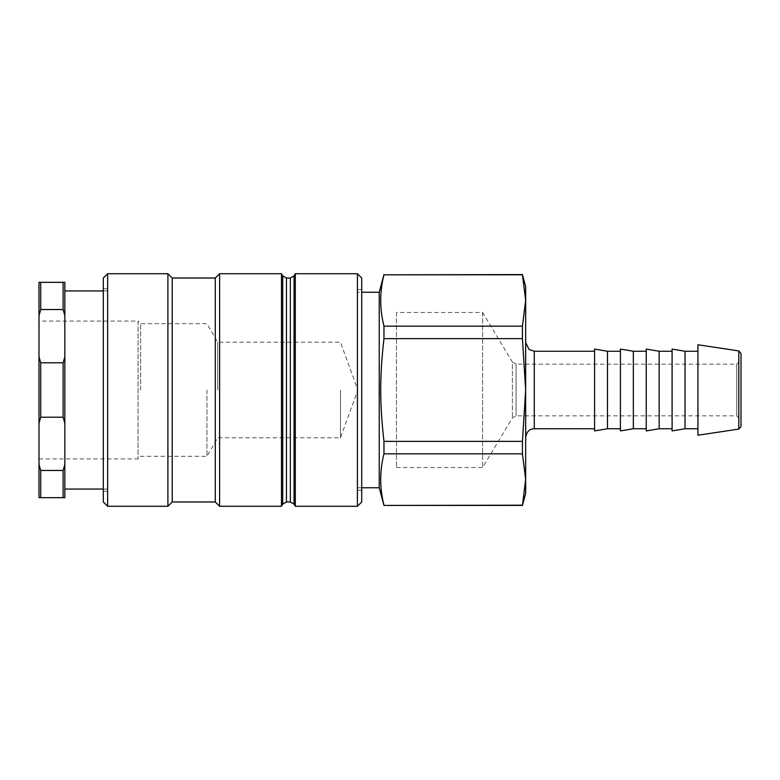 <?xml version="1.0" encoding="UTF-8"?>
<svg xmlns="http://www.w3.org/2000/svg" width="780" height="780" viewBox="0 0 780 780"><rect width="100%" height="100%" fill="white"/><g stroke="black" fill="none" stroke-linecap="round" stroke-linejoin="round"><path stroke-width="0.58" stroke-dasharray="3.9 2.92" d="M340.47 390L340.47 437.804L340.47 390M217.659 390L217.659 342.196L217.659 390M206.963 390L206.963 456.319L206.963 390M140.644 390L140.644 323.68L140.644 390M39 458.903L138.06 458.903L140.644 456.319L206.963 456.319L217.659 437.804L340.47 437.804L357.874 390L340.47 342.196L217.659 342.196L206.963 323.68L140.644 323.68L138.06 321.097L138.06 458.903L138.06 321.097L39 321.097L39 458.903L39 321.097M396.464 312.478L396.464 467.522L396.464 312.478L482.596 312.478L512.392 362.066L512.392 417.934L512.392 362.066L516.087 364.162L516.087 415.837L516.087 364.162L736.691 364.162L736.691 415.837L736.691 364.162L741 359.853L741 420.147L741 359.853M107.62 307.603L107.62 491.205L107.62 307.603M107.62 489.06L107.62 290.94L107.62 489.06L103.321 489.06M357.415 308.305L357.415 490.347L357.415 308.305M357.415 292.237L357.415 487.763L357.415 292.237L361.725 292.237M361.725 278.021L361.725 501.979M357.415 506.278L357.415 273.721M295.298 506.278L295.298 273.721M361.725 308.305L361.725 490.347L361.725 308.305M107.62 273.721L107.62 506.278M103.321 501.979L103.321 278.021M167.915 506.278L167.915 273.721M103.321 307.603L103.321 491.205L103.321 307.603M172.224 501.979L172.224 278.021M215.29 501.979L215.29 278.021M219.599 506.278L219.599 273.721M281.482 506.278L281.482 273.721M482.596 312.478L482.596 467.522L482.596 312.478M525.661 493.36L525.661 286.64M594.575 351.244L594.575 428.756L594.575 351.244M741 353.467L741 426.533M697.934 435.22L697.934 344.779M522.434 274.579L525.661 300.485L522.434 326.167L522.434 338.637L525.661 390L522.434 441.363L522.434 453.833L525.661 479.515L522.434 505.421M383.965 274.579L522.434 274.804M522.434 326.167L383.965 326.167C379.626 309.046 379.626 291.925 383.965 274.804M672.097 430.911L672.097 349.089M672.097 351.244L672.097 428.756L672.097 351.244M659.168 428.756L659.168 351.244M646.25 430.911L646.25 349.089M646.25 351.244L646.25 428.756L646.25 351.244M633.331 428.756L633.331 351.244M620.412 430.911L620.412 349.089M620.412 351.244L620.412 428.756L620.412 351.244M607.493 428.756L607.493 351.244M594.575 430.911L594.575 349.089M685.015 428.756L685.015 351.244M522.434 505.196L383.965 505.421M697.934 351.244L697.934 428.756L697.934 351.244M522.434 441.363L383.965 441.363L383.965 453.833L522.434 453.833M383.965 505.196C379.626 488.075 379.626 470.954 383.965 453.833M383.965 326.167L383.965 338.637L522.434 338.637M379.236 487.763L379.236 292.237M383.965 441.363C379.626 403.279 379.626 376.72 383.965 338.637M39 315.617L39 282.331L64.837 282.331L64.837 315.617L63.121 309.533L40.726 309.533L39 315.617L39 356.714L40.726 362.798L63.121 362.798L64.837 356.714L64.837 315.617M40.726 417.202L39 423.286L39 464.383L40.726 470.467L63.121 470.467L64.837 464.383L64.837 423.286L63.121 417.202L40.726 417.202L40.726 362.798M64.837 464.383L64.837 497.669L39 497.669L39 464.383M39 423.286L39 356.714M40.726 470.467L40.726 497.669M40.726 282.331L40.726 309.533M63.121 497.669L63.121 470.467M63.121 417.202L63.121 362.798M63.121 309.533L63.121 282.331M64.837 356.714L64.837 423.286M64.837 489.06L64.837 290.94L64.837 489.06M282.721 504.133L282.721 275.866M286.455 501.979L286.455 278.021M290.326 501.979L290.326 278.021M294.06 504.133L294.06 275.866M534.28 351.244L534.28 428.756M738.797 429.088L738.797 350.912M357.415 490.347L361.725 490.347M357.415 289.653L361.725 289.653M103.321 491.205L107.62 491.205M103.321 288.795L107.62 288.795M396.464 467.522L482.596 467.522L512.392 417.934L516.087 415.837L736.691 415.837L741 420.147M357.415 487.763L361.725 487.763M107.62 290.94L103.321 290.94"/><path stroke-width="1.17" d="M361.725 481.162L361.725 278.021L357.415 273.721L357.415 506.278L361.725 501.979L361.725 481.162M286.455 278.021L282.721 275.866L282.721 504.133L286.455 501.979L286.455 278.021L290.326 278.021L290.326 501.979L294.06 504.133L294.06 275.866L295.298 273.721L295.298 506.278L357.415 506.278M107.62 484.663L107.62 273.721L167.915 273.721L167.915 506.278L107.62 506.278L107.62 484.663M107.62 273.721L103.321 278.021L103.321 501.979L107.62 506.278M167.915 273.721L172.224 278.021L172.224 501.979L167.915 506.278M172.224 278.021L215.29 278.021L215.29 501.979L219.599 506.278L281.482 506.278L281.482 273.721L219.599 273.721L219.599 506.278M525.661 437.375C527.202 429.039 531.901 428.932 534.28 428.756L534.28 351.244L594.575 351.244M522.434 274.579L525.661 286.64L525.661 493.36L522.434 505.421L525.661 479.515L522.434 453.833L522.434 441.363L525.661 390L522.434 338.637L522.434 326.167L525.661 300.485L522.434 274.579L383.965 274.804C379.626 291.925 379.626 309.046 383.965 326.167L522.434 326.167M741 426.533L741 353.467L738.797 350.912L738.797 429.088L741 426.533M738.797 350.912L697.934 344.779L697.934 435.22L738.797 429.088M522.434 453.833L383.965 453.833L383.965 441.363L522.434 441.363M522.434 338.637L383.965 338.637L383.965 326.167M383.965 338.637C379.626 376.72 379.626 403.279 383.965 441.363M522.434 274.804L383.965 274.804M685.015 428.756L685.015 351.244L672.097 349.089L672.097 430.911L685.015 428.756L697.934 428.756M659.168 428.756L646.25 430.911L646.25 349.089L659.168 351.244L659.168 428.756L672.097 428.756M659.168 351.244L672.097 351.244M633.331 428.756L620.412 430.911L620.412 349.089L633.331 351.244L633.331 428.756L646.25 428.756M633.331 351.244L646.25 351.244M607.493 428.756L594.575 430.911L594.575 349.089L607.493 351.244L607.493 428.756L620.412 428.756M607.493 351.244L620.412 351.244M522.434 505.421L383.965 505.421L522.434 505.196M383.965 453.833C379.626 470.954 379.626 488.075 383.965 505.196M685.015 351.244L697.934 351.244M361.725 292.237L379.236 292.237L379.236 487.763L383.965 505.421M379.236 292.237L383.965 274.579M40.726 362.798L39 356.714L39 315.617L40.726 309.533L63.121 309.533L64.837 315.617L64.837 356.714L63.121 362.798L40.726 362.798L40.726 417.202L63.121 417.202L64.837 423.286L64.837 464.383L63.121 470.467L40.726 470.467L39 464.383L39 423.286L40.726 417.202M64.837 315.617L64.837 282.331L39 282.331L39 315.617M39 464.383L39 497.669L64.837 497.669L64.837 464.383M39 356.714L39 423.286M40.726 497.669L40.726 470.467M40.726 309.533L40.726 282.331M63.121 470.467L63.121 497.669M63.121 282.331L63.121 309.533M63.121 362.798L63.121 417.202M64.837 423.286L64.837 356.714M103.321 489.06L64.837 489.06M295.298 273.721L357.415 273.721M172.224 501.979L215.29 501.979M215.29 278.021L219.599 273.721M282.721 275.866L281.482 273.721M282.721 504.133L281.482 506.278M286.455 501.979L290.326 501.979M294.06 275.866L290.326 278.021M294.06 504.133L295.298 506.278M534.28 351.244L529.103 349.518L525.661 342.625M534.28 428.756L594.575 428.756M361.725 487.763L379.236 487.763M103.321 290.94L64.837 290.94"/></g></svg>
